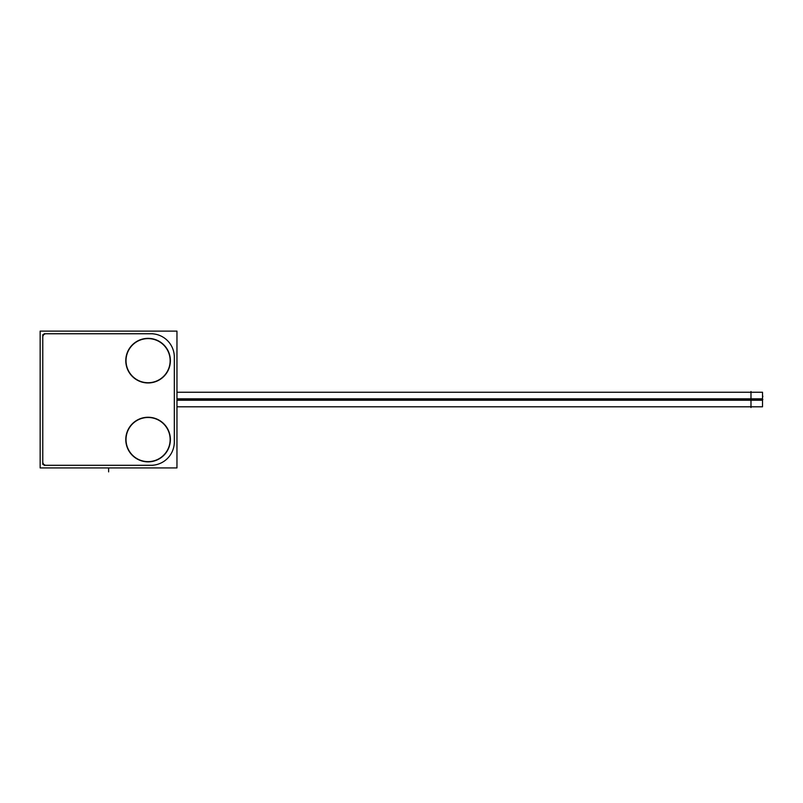 <?xml version="1.0" encoding="UTF-8"?>
<svg xmlns="http://www.w3.org/2000/svg" width="803" height="803" viewBox="0 0 803 803"><rect width="100%" height="100%" fill="white"/><g stroke="black" fill="none" stroke-linecap="round" stroke-linejoin="round"><path stroke-width="1.2" d="M126.021 360.667A22.062 22.062 0 0 1 148.083 338.605A22.062 22.062 0 0 1 170.146 360.667A22.062 22.062 0 0 1 148.083 382.73A22.062 22.062 0 0 1 126.021 360.667A22.062 22.062 0 0 1 148.083 338.605A22.062 22.062 0 0 1 170.146 360.667A22.062 22.062 0 0 1 148.083 382.73A22.062 22.062 0 0 1 126.021 360.667M126.021 439.552A22.062 22.062 0 0 1 148.083 417.49A22.062 22.062 0 0 1 170.146 439.552A22.062 22.062 0 0 1 148.083 461.625A22.062 22.062 0 0 1 126.021 439.552A22.062 22.062 0 0 1 148.083 417.49A22.062 22.062 0 0 1 170.146 439.552A22.062 22.062 0 0 1 148.083 461.625A22.062 22.062 0 0 1 126.021 439.552M40.15 467.928L176.961 467.928L176.961 331.117L40.15 331.117L40.15 467.928M170.336 440.957A22.293 22.293 0 0 0 148.083 417.259A22.293 22.293 0 0 0 125.83 440.957M125.83 438.157A22.293 22.293 0 0 0 148.083 461.855A22.293 22.293 0 0 0 170.336 438.157M170.336 362.063A22.293 22.293 0 0 0 148.083 338.364A22.293 22.293 0 0 0 125.83 362.063M125.83 359.262A22.293 22.293 0 0 0 148.083 382.961A22.293 22.293 0 0 0 170.336 359.262M46.373 465.288A3.342 3.342 0 0 1 42.79 461.705M153.022 465.298L44.024 465.298M174.311 441.158A23.397 23.397 0 0 1 150.191 465.288M174.321 355.458L174.321 443.587M42.78 464.455L42.78 334.6M42.79 337.34A3.342 3.342 0 0 1 46.373 333.757M44.024 333.757L153.022 333.757M150.191 333.767A23.397 23.397 0 0 1 174.311 357.887M762.519 398.067L762.519 400.988M762.519 399.312L762.519 396.391M762.85 396.18L762.519 397.636M750.986 391.523L750.986 407.533M176.961 398.82L762.519 398.82L762.519 406.8L176.961 406.8L750.986 406.8M176.961 400.225L762.519 400.225L762.519 392.255L176.961 392.255L750.986 392.255M762.519 402.945L762.519 401.42M762.519 402.664L762.519 399.733M108.636 467.928L108.636 471.883L108.636 467.928M750.986 399.523L762.85 399.523M176.961 399.523L762.519 399.523"/></g></svg>
